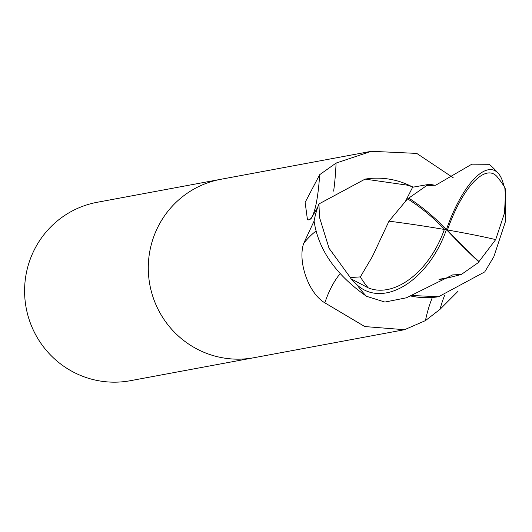 <?xml version="1.0" encoding="UTF-8"?>
<svg xmlns="http://www.w3.org/2000/svg" width="532" height="532" viewBox="0 0 532 532"><rect width="100%" height="100%" fill="white"/><g stroke="black" fill="none" stroke-linecap="round" stroke-linejoin="round"><path stroke-width="0.8" d="M307.569 219.756A98.4 15.262 88.1 0 0 319.692 174.669L305.129 202.399L307.43 219.57L308.008 220.055L310.921 218.918L317.757 207.154A90.733 89.13 79.5 0 0 314.665 218.22A90.733 89.13 79.5 0 0 314.119 220.999L303.706 243.35C297.601 260.62 307.968 292.893 324.839 302.828L364.779 326.555L404.546 329.707L254.057 357.697A90.733 89.13 79.5 0 0 254.416 357.63M221.239 179.218A90.733 89.13 79.5 0 0 220.88 179.284A90.733 89.13 79.5 0 0 150.297 248.79A90.733 89.13 79.5 0 0 254.057 357.697L130.367 380.699A90.733 89.13 79.5 0 1 26.6 271.792A90.733 89.13 79.5 0 1 97.183 202.286L220.88 179.284A90.733 89.13 79.5 0 0 150.297 248.79A90.733 89.13 79.5 0 0 254.063 357.697M458.019 291.283L439.977 309.365L425.44 320.616L404.546 329.707M412.267 186.838A77.852 76.475 79.5 0 0 365.078 179.118L406.421 185.03M333.63 191.114A93.699 14.537 88.1 0 0 336.091 163.071L371.369 151.301L416.749 153.409L453.237 177.781M319.692 174.669L336.091 163.071M410.252 295.898A77.852 76.475 79.5 0 0 438.601 296.723L411.063 295.473M340.081 273.761A98.746 49.742 -90.6 0 0 324.839 302.828M444.499 295.659A98.4 49.569 -90.6 0 0 439.977 309.365M432.356 297.468A93.699 47.202 -90.6 0 0 426.405 316.267A93.699 47.202 -90.6 0 0 425.44 320.616M461.297 274.492L479.053 262.09A87.853 8.273 -132.9 0 1 446.414 229.631A78.583 49.636 113.4 0 1 357.058 284.873L351.06 278.828A90.733 89.13 -100.5 0 1 350.329 277.551L329.055 248.271L319.486 217.329L318.941 203.949A90.733 89.13 79.5 0 0 314.665 218.22A90.733 89.13 79.5 0 0 314.093 221.166C318.355 249.668 335.818 274.705 366.475 296.284L384.902 302.056L406.421 297.8L452.652 274.904L461.297 274.492L448.443 277.771L440.15 279.107M505.22 188.634A90.733 89.13 -100.5 0 1 505.227 188.647L505.347 221.857L493.836 256.723L484.738 271.899L438.601 296.723M495.684 239.606L504.516 213.006L505.4 195.178L504.795 187.51A86.257 84.728 79.5 0 0 503.558 185.528A86.257 84.728 79.5 0 0 500.778 181.439A86.257 84.728 79.5 0 0 497.001 176.591A75.052 26.314 107 0 0 447.465 229.997A75.052 26.314 107 0 0 447.372 230.256A84.628 7.967 47.1 0 0 479.006 261.564L495.684 239.606A87.587 5.613 -170.9 0 0 447.465 229.997M388.978 221.179L372.32 256.677L360.363 276.899A86.257 84.728 79.5 0 0 368.157 287.819A75.052 47.408 -66.6 0 0 444.353 229.458A75.052 47.408 -66.6 0 0 444.446 229.192A84.628 33.596 -136.1 0 0 407.579 198.862L388.978 221.179A87.587 5.613 9.1 0 1 444.353 229.458M479.053 262.09L479.006 261.564M444.446 229.192L446.414 229.631A78.583 27.551 -73 0 1 498.457 173.538A90.733 90.733 0 0 0 489.26 164.288L471.857 164.175L435.761 185.183L426.538 185.701L408.749 198.11A87.853 34.873 43.9 0 1 446.414 229.631L447.372 230.256M351.06 278.828L368.157 287.819M360.37 276.899L350.329 277.544M405.058 202.08L412.633 187.237L429.65 184.232L434.571 185.196M318.941 203.949L365.078 179.118M408.749 198.11L407.579 198.862M500.778 181.439L497.001 176.591M503.558 185.528A87.587 87.587 0 0 1 504.788 187.51L505.227 188.654M498.457 173.538A78.583 27.551 -73 0 1 502.341 180.614L504.316 186.732M426.538 185.701L429.65 184.232M316.221 230.921A136.332 68.681 -90.6 0 0 303.706 243.35M357.058 284.873A90.733 89.13 79.5 0 0 366.475 296.284M371.363 151.301L220.88 179.284M448.443 277.771L439.02 279.639M413.597 187.065L406.076 184.883M435.761 185.176L434.491 185.169"/></g></svg>
